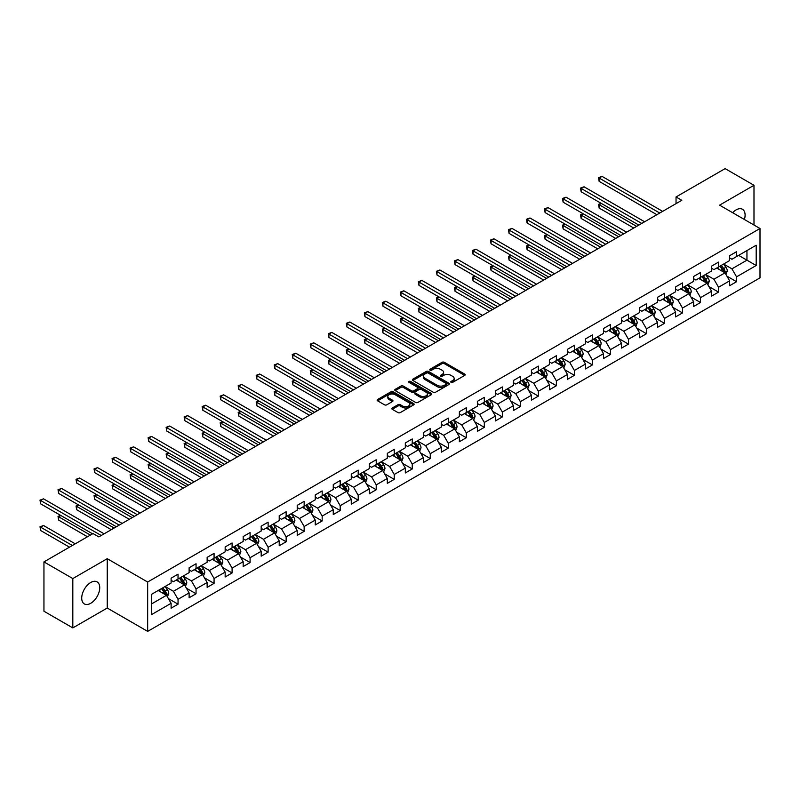 <?xml version="1.0" encoding="UTF-8"?>
<svg xmlns="http://www.w3.org/2000/svg" width="800" height="800" viewBox="0 0 800 800"><rect width="100%" height="100%" fill="white"/><g stroke="black" fill="none" stroke-linecap="round" stroke-linejoin="round"><path stroke-width="1.2" d="M451.09 382.35A1.12 0.65 0 0 0 452.68 382.35L464.72 375.4A1.6 0.93 0 0 0 465.19 374.74A1.6 0.93 0 0 0 464.72 374.09L444.32 362.31A1.6 0.93 0 0 0 442.05 362.31L430.01 369.26A1.12 0.65 0 0 0 431.59 370.18L433.15 369.28A5.13 2.96 0 0 1 440.41 369.28L442.11 370.26A5.13 2.96 0 0 1 443.61 372.35A5.13 2.96 0 0 1 442.11 374.45L440.55 375.35A1.12 0.65 0 0 0 442.14 376.26L443.69 375.36A5.13 2.96 0 0 1 450.95 375.36L452.65 376.34A5.13 2.96 0 0 1 454.15 378.44A5.13 2.96 0 0 1 452.65 380.53L451.09 381.43A1.12 0.65 0 0 0 451.09 382.35L451.09 381.43M90.72 603.3A12.74 7.36 120 0 0 99.05 592.08A12.74 7.36 120 0 0 97.09 581.87A12.74 7.36 120 0 0 90.72 582.5A12.74 7.36 120 0 0 82.4 593.73A12.74 7.36 120 0 0 84.35 603.93A12.74 7.36 120 0 0 90.72 603.3M744.41 219.5A12.74 7.36 120 0 0 742.46 209.27A12.74 7.36 120 0 0 736.09 209.9A12.74 7.36 120 0 0 732.63 212.7M392.28 407.99A1.6 0.93 0 0 0 391.81 408.64A1.6 0.93 0 0 0 392.28 409.3L398.01 412.6A1.6 0.93 0 0 0 400.28 412.6L413.65 404.88A1.6 0.93 0 0 0 414.12 404.23A1.6 0.93 0 0 0 413.65 403.57L393.25 391.79A1.6 0.93 0 0 0 390.98 391.79L377.6 399.51A1.6 0.93 0 0 0 377.13 400.17A1.6 0.93 0 0 0 377.6 400.82L384.52 404.81A1.6 0.93 0 0 0 386.79 404.81L392.51 401.51A1.6 0.93 0 0 0 392.98 400.86A1.6 0.93 0 0 0 392.51 400.2L389.08 398.22A4.29 2.48 0 0 1 387.83 396.47A4.29 2.48 0 0 1 390.47 394.18A4.29 2.48 0 0 1 395.15 394.72L408.58 402.47A4.29 2.48 0 0 1 409.84 404.23A4.29 2.48 0 0 1 407.19 406.51A4.29 2.48 0 0 1 402.52 405.98L400.28 404.68A1.6 0.93 0 0 0 398.01 404.68L392.28 407.99L392.28 409.3L398.01 406.02L398.01 404.68M107.24 558.69L72.82 578.57L43.95 561.9L43.95 611.24L72.82 627.91L107.24 608.04L147.66 631.38L147.66 582.03L107.24 558.69L107.24 608.04M753.99 225.03L753.99 185.29L719.58 205.16L760 228.5L147.66 582.03M753.99 185.29L725.12 168.62L676.04 196.96L676.04 203.63M43.95 561.9L93.03 533.56L98.81 536.89L681.81 200.3L676.04 196.96M433.27 392.25A1.6 0.93 0 0 0 435.53 392.25L448.91 384.53A1.6 0.93 0 0 0 449.38 383.87A1.6 0.93 0 0 0 448.91 383.22L428.5 371.44A1.6 0.93 0 0 0 426.24 371.44L412.86 379.16A1.6 0.93 0 0 0 412.39 379.81A1.6 0.93 0 0 0 412.86 380.47L433.27 392.25M409.4 382.59A1.12 0.65 0 0 1 410.54 382.75L410.54 381.42L431.28 393.39A1.6 0.93 0 0 1 431.75 394.05A1.6 0.93 0 0 1 431.28 394.7L417.9 402.43A1.6 0.93 0 0 1 415.64 402.43L395.23 390.64L400.96 387.36L400.96 386.03L395.23 389.34A1.6 0.93 0 0 0 394.76 389.99A1.6 0.93 0 0 0 395.23 390.64L395.23 389.34M400.96 387.36A1.6 0.93 0 0 1 403.22 387.36L403.22 386.03A1.6 0.93 0 0 0 400.96 386.03M403.22 386.03L411.5 390.81A1.6 0.93 0 0 0 413.77 390.81L417.56 388.62A1.6 0.93 0 0 0 418.03 387.96A1.6 0.93 0 0 0 417.56 387.31L408.95 382.33A1.12 0.65 0 0 1 410.54 381.42M147.66 631.38L760 277.85L760 228.5M168.39 598.6L178.04 604.17L178.04 599.3L189.12 592.9L189.12 597.77L196.05 593.77L196.05 588.9L207.14 582.5L207.14 587.37L214.07 583.37L214.07 578.5L225.16 572.1L225.16 576.97L232.09 572.96L232.09 568.1L243.17 561.7L243.17 566.56L250.1 562.56L250.1 557.7L261.19 551.29L261.19 556.16L268.12 552.16L268.12 547.29L279.21 540.89L279.21 545.76L286.14 541.76L286.14 536.89L297.22 530.49L297.22 535.36L304.15 531.36L304.15 526.49L315.24 520.09L315.24 524.96L322.17 520.96L322.17 516.09L333.26 509.69L333.26 514.55L340.19 510.55L340.19 505.69L351.27 499.28L351.27 504.15L358.2 500.15L358.2 495.28L369.29 488.88L369.29 493.75L376.22 489.75L376.22 484.88L387.31 478.48L387.31 483.35L394.24 479.35L394.24 474.48L405.32 468.08L405.32 472.95L412.25 468.95L412.25 464.08L423.34 457.68L423.34 462.54L430.27 458.54L430.27 453.68L441.36 447.28L441.36 452.14L448.29 448.14L448.29 443.27L459.37 436.87L459.37 441.74L466.3 437.74L466.3 432.87L477.39 426.47L477.39 431.34L484.32 427.34L484.32 422.47L495.41 416.07L495.41 420.94L502.34 416.94L502.34 412.07L513.42 405.67L513.42 410.54L520.35 406.53L520.35 401.67L531.44 395.27L531.44 400.13L538.37 396.13L538.37 391.27L549.46 384.86L549.46 389.73L556.39 385.73L556.39 380.86L567.47 374.46L567.47 379.33L574.4 375.33L574.4 370.46L585.49 364.06L585.49 368.93L592.42 364.93L592.42 360.06L603.51 353.66L603.51 358.53L610.44 354.53L610.44 349.66L621.53 343.26L621.53 348.12L628.45 344.12L628.45 339.26L639.54 332.85L639.54 337.72L646.47 333.72L646.47 328.85L657.56 322.45L657.56 327.32L664.49 323.32L664.49 318.45L675.58 312.05L675.58 316.92L682.5 312.92L682.5 308.05L693.59 301.65L693.59 306.52L700.52 302.52L700.52 297.65L711.61 291.25L711.61 296.11L718.54 292.11L718.54 287.25L729.63 280.85L729.63 285.71L736.56 281.71L736.56 276.84L756.19 265.51L756.19 245.24L746.95 250.57L746.95 260.17L756.19 265.51M178.04 604.17L171.11 608.17L171.11 603.3L151.47 614.64L151.47 594.37L171.11 583.03L171.11 578.17L178.04 574.16L178.04 579.03L189.12 572.63L189.12 567.76L196.05 563.76L196.05 568.63L207.14 562.23L207.14 557.36L214.07 553.36L214.07 558.23L225.16 551.83L225.16 546.96L232.09 542.96L232.09 547.83L243.17 541.43L243.17 536.56L250.1 532.56L250.1 537.42L261.19 531.02L261.19 526.16L268.12 522.16L268.12 527.02L279.21 520.62L279.21 515.75L286.14 511.75L286.14 516.62L297.22 510.22L297.22 505.35L304.15 501.35L304.15 506.22L315.24 499.82L315.24 494.95L322.17 490.95L322.17 495.82L333.26 489.42L333.26 484.55L340.19 480.55L340.19 485.42L351.27 479.01L351.27 474.15L358.2 470.15L358.2 475.01L369.29 468.61L369.29 463.74L376.22 459.74L376.22 464.61L387.31 458.21L387.31 453.34L394.24 449.34L394.24 454.21L405.32 447.81L405.32 442.94L412.25 438.94L412.25 443.81L423.34 437.41L423.34 432.54L430.27 428.54L430.27 433.41L441.36 427L441.36 422.14L448.29 418.14L448.29 423L459.37 416.6L459.37 411.74L466.3 407.73L466.3 412.6L477.39 406.2L477.39 401.33L484.32 397.33L484.32 402.2L495.41 395.8L495.41 390.93L502.34 386.93L502.34 391.8L513.42 385.4L513.42 380.53L520.35 376.53L520.35 381.4L531.44 375L531.44 370.13L538.37 366.13L538.37 370.99L549.46 364.59L549.46 359.73L556.39 355.73L556.39 360.59L567.47 354.19L567.47 349.32L574.4 345.32L574.4 350.19L585.49 343.79L585.49 338.92L592.42 334.92L592.42 339.79L603.51 333.39L603.51 328.52L610.44 324.52L610.44 329.39L621.53 322.99L621.53 318.12L628.45 314.12L628.45 318.99L639.54 312.58L639.54 307.72L646.47 303.72L646.47 308.58L657.56 302.18L657.56 297.31L664.49 293.31L664.49 298.18L675.58 291.78L675.58 286.91L682.5 282.91L682.5 287.78L693.59 281.38L693.59 276.51L700.52 272.51L700.52 277.38L711.61 270.98L711.61 266.11L718.54 262.11L718.54 266.98L729.63 260.57L729.63 255.71L736.56 251.71L736.56 256.57L756.19 245.24M176.19 580.1L184.5 584.9L173.42 591.3L165.1 586.5M171.11 580.37L173.42 581.7L178.04 579.03M173.42 591.3L178.04 599.3M184.5 584.9L189.12 592.9M194.2 569.7L202.52 574.5L191.43 580.9L183.12 576.1M189.12 569.96L191.43 571.3L196.05 568.63M191.43 580.9L196.05 588.9M202.52 574.5L207.14 582.5M212.22 559.3L220.54 564.1L209.45 570.5L201.13 565.7M207.14 559.56L209.45 560.9L214.07 558.23M209.45 570.5L214.07 578.5M220.54 564.1L225.16 572.1M230.24 548.89L238.55 553.69L227.47 560.1L219.15 555.29M225.16 549.16L227.47 550.49L232.09 547.83M227.47 560.1L232.09 568.1M238.55 553.69L243.17 561.7M248.25 538.49L256.57 543.29L245.48 549.69L237.17 544.89M243.17 538.76L245.48 540.09L250.1 537.42M245.48 549.69L250.1 557.7M256.57 543.29L261.19 551.29M266.27 528.09L274.59 532.89L263.5 539.29L255.18 534.49M261.19 528.36L263.5 529.69L268.12 527.02M263.5 539.29L268.12 547.29M274.59 532.89L279.21 540.89M284.29 517.69L292.6 522.49L281.52 528.89L273.2 524.09M279.21 517.95L281.52 519.29L286.14 516.62M281.52 528.89L286.14 536.89M292.6 522.49L297.22 530.49M302.31 507.29L310.62 512.09L299.53 518.49L291.22 513.69M297.22 507.55L299.53 508.89L304.15 506.22M299.53 518.49L304.15 526.49M310.62 512.09L315.24 520.09M320.32 496.88L328.64 501.69L317.55 508.09L309.23 503.29M315.24 497.15L317.55 498.48L322.17 495.82M317.55 508.09L322.17 516.09M328.64 501.69L333.26 509.69M338.34 486.48L346.65 491.28L335.57 497.68L327.25 492.88M333.26 486.75L335.57 488.08L340.19 485.42M335.57 497.68L340.19 505.69M346.65 491.28L351.27 499.28M356.36 476.08L364.67 480.88L353.58 487.28L345.27 482.48M351.27 476.35L353.58 477.68L358.2 475.01M353.58 487.28L358.2 495.28M364.67 480.88L369.29 488.88M374.37 465.68L382.69 470.48L371.6 476.88L363.28 472.08M369.29 465.95L371.6 467.28L376.22 464.61M371.6 476.88L376.22 484.88M382.69 470.48L387.31 478.48M392.39 455.28L400.7 460.08L389.62 466.48L381.3 461.68M387.31 455.54L389.62 456.88L394.24 454.21M389.62 466.48L394.24 474.48M400.7 460.08L405.32 468.08M410.41 444.87L418.72 449.68L407.63 456.08L399.32 451.28M405.32 445.14L407.63 446.47L412.25 443.81M407.63 456.08L412.25 464.08M418.72 449.68L423.34 457.68M428.42 434.47L436.74 439.27L425.65 445.67L417.34 440.87M423.34 434.74L425.65 436.07L430.27 433.41M425.65 445.67L430.27 453.68M436.74 439.27L441.36 447.28M446.44 424.07L454.75 428.87L443.67 435.27L435.35 430.47M441.36 424.34L443.67 425.67L448.29 423M443.67 435.27L448.29 443.27M454.75 428.87L459.37 436.87M464.46 413.67L472.77 418.47L461.68 424.87L453.37 420.07M459.37 413.94L461.68 415.27L466.3 412.6M461.68 424.87L466.3 432.87M472.77 418.47L477.39 426.47M482.47 403.27L490.79 408.07L479.7 414.47L471.39 409.67M477.39 403.53L479.7 404.87L484.32 402.2M479.7 414.47L484.32 422.47M490.79 408.07L495.41 416.07M500.49 392.87L508.8 397.67L497.72 404.07L489.4 399.27M495.41 393.13L497.72 394.47L502.34 391.8M497.72 404.07L502.34 412.07M508.8 397.67L513.42 405.67M518.51 382.46L526.82 387.26L515.73 393.67L507.42 388.86M513.42 382.73L515.73 384.06L520.35 381.4M515.73 393.67L520.35 401.67M526.82 387.26L531.44 395.27M536.52 372.06L544.84 376.86L533.75 383.26L525.44 378.46M531.44 372.33L533.75 373.66L538.37 370.99M533.75 383.26L538.37 391.27M544.84 376.86L549.46 384.86M554.54 361.66L562.86 366.46L551.77 372.86L543.45 368.06M549.46 361.93L551.77 363.26L556.39 360.59M551.77 372.86L556.39 380.86M562.86 366.46L567.47 374.46M572.56 351.26L580.87 356.06L569.78 362.46L561.47 357.66M567.47 351.52L569.78 352.86L574.4 350.19M569.78 362.46L574.4 370.46M580.87 356.06L585.49 364.06M590.57 340.86L598.89 345.66L587.8 352.06L579.49 347.26M585.49 341.12L587.8 342.46L592.42 339.79M587.8 352.06L592.42 360.06M598.89 345.66L603.51 353.66M608.59 330.45L616.91 335.26L605.82 341.66L597.5 336.86M603.51 330.72L605.82 332.05L610.44 329.39M605.82 341.66L610.44 349.66M616.91 335.26L621.53 343.26M626.61 320.05L634.92 324.85L623.83 331.25L615.52 326.45M621.53 320.32L623.83 321.65L628.45 318.99M623.83 331.25L628.45 339.26M634.92 324.85L639.54 332.85M644.62 309.65L652.94 314.45L641.85 320.85L633.54 316.05M639.54 309.92L641.85 311.25L646.47 308.58M641.85 320.85L646.47 328.85M652.94 314.45L657.56 322.45M662.64 299.25L670.96 304.05L659.87 310.45L651.55 305.65M657.56 299.52L659.87 300.85L664.49 298.18M659.87 310.45L664.49 318.45M670.96 304.05L675.58 312.05M680.66 288.85L688.97 293.65L677.89 300.05L669.57 295.25M675.58 289.11L677.89 290.45L682.5 287.78M677.89 300.05L682.5 308.05M688.97 293.65L693.59 301.65M698.67 278.44L706.99 283.25L695.9 289.65L687.59 284.85M693.59 278.71L695.9 280.04L700.52 277.38M695.9 289.65L700.52 297.65M706.99 283.25L711.61 291.25M716.69 268.04L725.01 272.84L713.92 279.24L705.6 274.44M711.61 268.31L713.92 269.64L718.54 266.98M713.92 279.24L718.54 287.25M725.01 272.84L729.63 280.85M738.63 255.37L746.95 260.17L731.94 268.84L723.62 264.04M729.63 257.91L731.94 259.24L736.56 256.57M731.94 268.84L736.56 276.84M72.82 578.57L72.82 627.91M151.47 603.97L166.49 595.3L158.17 590.5M166.49 595.3L171.11 603.3M726.91 276.14L736.56 281.71M708.89 286.55L718.54 292.11M690.88 296.95L700.52 302.52M672.86 307.35L682.5 312.92M654.84 317.75L664.49 323.32M636.83 328.15L646.47 333.72M618.81 338.56L628.45 344.12M600.79 348.96L610.44 354.53M582.78 359.36L592.42 364.93M564.76 369.76L574.4 375.33M546.74 380.16L556.39 385.73M528.73 390.57L538.37 396.13M510.71 400.97L520.35 406.53M492.69 411.37L502.34 416.94M474.68 421.77L484.32 427.34M456.66 432.17L466.3 437.74M438.64 442.57L448.29 448.14M420.63 452.98L430.27 458.54M402.61 463.38L412.25 468.95M384.59 473.78L394.24 479.35M366.58 484.18L376.22 489.75M348.56 494.58L358.2 500.15M330.54 504.99L340.19 510.55M312.53 515.39L322.17 520.96M294.51 525.79L304.15 531.36M276.49 536.19L286.14 541.76M258.48 546.59L268.12 552.16M240.46 557L250.1 562.56M222.44 567.4L232.09 572.96M204.43 577.8L214.07 583.37M186.41 588.2L196.05 593.77M451.54 382.51L452.65 381.87A5.13 2.96 0 0 0 454.15 379.77L454.15 378.44M443.61 372.35L443.61 373.69A5.13 2.96 0 0 1 442.11 375.78L441 376.42M464.72 374.09L464.72 375.4L444.32 363.64A1.6 0.93 0 0 0 442.05 363.64L430.45 370.33M448.91 383.22L448.91 384.53L428.5 372.77A1.6 0.93 0 0 0 426.24 372.77L412.88 380.48M446.08 384.33A1.12 0.65 0 0 0 446.08 383.41L428.16 373.07A1.12 0.65 0 0 0 426.58 373.07L424.93 374.02A5.13 2.96 0 0 0 423.43 376.12A5.13 2.96 0 0 0 424.93 378.21L437.18 385.28A5.13 2.96 0 0 0 444.43 385.28L446.08 384.33L446.08 385.66A1.12 0.65 0 0 0 446.4 385.2L446.4 383.87M423.43 376.12L423.43 377.45A5.13 2.96 0 0 0 424.93 379.54L424.93 378.21M446.08 385.66L444.43 386.61A5.13 2.96 0 0 1 437.18 386.61L424.93 379.54M403.22 387.36L411.5 392.14A1.6 0.93 0 0 0 413.77 392.14L417.56 389.95A1.6 0.93 0 0 0 418.03 389.3L418.03 387.96M410.54 382.75L431.26 394.72M420.09 395.77A4.29 2.48 0 0 0 424.76 396.3A4.29 2.48 0 0 0 427.41 394.02A4.29 2.48 0 0 0 426.15 392.26L421.42 389.53A1.6 0.93 0 0 0 419.15 389.53L415.35 391.72A1.6 0.93 0 0 0 414.88 392.38A1.6 0.93 0 0 0 415.35 393.03L420.09 395.77L420.09 397.1A4.29 2.48 0 0 0 424.76 397.64A4.29 2.48 0 0 0 427.41 395.35L427.41 394.02M414.88 392.38L414.88 393.71A1.6 0.93 0 0 0 415.35 394.37L415.35 393.03M420.09 397.1L415.35 394.37M409.84 404.23L409.84 405.56A4.29 2.48 0 0 1 407.19 407.85A4.29 2.48 0 0 1 402.52 407.31L400.28 406.02A1.6 0.93 0 0 0 398.01 406.02M387.83 396.47L387.83 397.8A4.29 2.48 0 0 0 389.08 399.55L389.08 398.22M392.51 400.2L392.51 401.51L389.08 399.55M413.65 403.57L413.65 404.88L393.25 393.12A1.6 0.93 0 0 0 390.98 393.12L377.63 400.83M725.92 274.42L727.29 270.96A4.33 2.5 -120 0 0 725.91 267.28L723.53 264.1M719.37 269.59L717.75 267.43M601.35 203.45L599.15 204.72L599.15 208.05L633.77 228.04M719.95 266.16L722.33 269.34A4.33 2.5 60 0 1 723.57 271.95L724.96 271.15A4.33 2.5 -120 0 0 723.72 268.54L721.33 265.36M720.25 265.99L722.89 269.52A2.2 1.27 60 0 1 723.29 270.19L724.96 271.15M599.15 208.05L598.52 204.35L636.65 226.37M598.52 204.35L601.1 203.3M659.75 213.03L599.15 178.05L602.04 176.38L662.64 211.37M656.87 214.7L599.15 181.38L599.15 178.05L598.52 177.68L602.04 176.38M599.15 181.38L598.52 177.68M707.9 284.83L709.28 281.37A4.33 2.5 -120 0 0 707.89 277.68L705.51 274.5M701.36 279.99L699.74 277.83M583.33 213.85L581.14 215.12L581.14 218.45L615.75 238.44M701.93 276.56L704.31 279.75A4.33 2.5 60 0 1 705.55 282.35L706.94 281.55A4.33 2.5 -120 0 0 705.7 278.95L703.32 275.76M702.23 276.39L704.88 279.92A2.2 1.27 60 0 1 705.28 280.59L706.94 281.55M581.14 218.45L580.5 214.75L618.64 236.77M580.5 214.75L583.08 213.71M689.88 295.23L691.26 291.77A4.33 2.5 -120 0 0 689.88 288.08L687.49 284.9M683.34 290.39L681.72 288.23M565.32 224.26L563.12 225.52L563.12 228.86L597.73 248.84M683.91 286.97L686.3 290.15A4.33 2.5 60 0 1 687.54 292.75L688.92 291.95A4.33 2.5 -120 0 0 687.68 289.35L685.3 286.17M684.22 286.79L686.86 290.32A2.2 1.27 60 0 1 687.26 290.99L688.92 291.95M563.12 228.86L562.49 225.16L600.62 247.17M562.49 225.16L565.06 224.11M641.74 223.43L581.14 188.45L584.02 186.78L644.62 221.77M638.85 225.1L581.14 191.78L581.14 188.45L580.5 188.08L584.02 186.78M581.14 191.78L580.5 188.08M623.72 233.84L563.12 198.85L566.01 197.18L626.61 232.17M620.83 235.5L563.12 202.18L563.12 198.85L562.49 198.48L566.01 197.18M563.12 202.18L562.49 198.48M671.87 305.63L673.24 302.17A4.33 2.5 -120 0 0 671.86 298.48L669.48 295.3M665.32 300.8L663.7 298.64M547.3 234.66L545.1 235.92L545.1 239.26L579.72 259.24M665.9 297.37L668.28 300.55A4.33 2.5 60 0 1 669.52 303.15L670.91 302.35A4.33 2.5 -120 0 0 669.67 299.75L667.28 296.57M666.2 297.19L668.84 300.72A2.2 1.27 60 0 1 669.24 301.39L670.91 302.35M545.1 239.26L544.47 235.56L582.6 257.57M544.47 235.56L547.04 234.51M653.85 316.03L655.23 312.57A4.33 2.5 -120 0 0 653.84 308.89L651.46 305.7M647.3 311.2L645.69 309.04M529.28 245.06L527.09 246.33L527.09 249.66L561.7 269.64M647.88 307.77L650.26 310.95A4.33 2.5 60 0 1 651.5 313.56L652.89 312.76A4.33 2.5 -120 0 0 651.65 310.15L649.27 306.97M648.18 307.6L650.83 311.13A2.2 1.27 60 0 1 651.23 311.8L652.89 312.76M527.09 249.66L526.45 245.96L564.59 267.98M526.45 245.96L529.03 244.91M635.83 326.43L637.21 322.97A4.33 2.5 -120 0 0 635.83 319.29L633.44 316.1M629.29 321.6L627.67 319.44M511.27 255.46L509.07 256.73L509.07 260.06L543.68 280.04M629.86 318.17L632.25 321.35A4.33 2.5 60 0 1 633.49 323.96L634.87 323.16A4.33 2.5 -120 0 0 633.63 320.55L631.25 317.37M630.16 318L632.81 321.53A2.2 1.27 60 0 1 633.21 322.2L634.87 323.16M509.07 260.06L508.44 256.36L546.57 278.38M508.44 256.36L511.01 255.31M605.7 244.24L545.1 209.25L547.99 207.59L608.59 242.57M602.82 245.91L545.1 212.59L545.1 209.25L544.47 208.89L547.99 207.59M545.1 212.59L544.47 208.89M587.69 254.64L527.09 219.65L529.97 217.99L590.57 252.97M584.8 256.31L527.09 222.99L527.09 219.65L526.45 219.29L529.97 217.99M527.09 222.99L526.45 219.29M569.67 265.04L509.07 230.06L511.96 228.39L572.56 263.38M566.78 266.71L509.07 233.39L509.07 230.06L508.44 229.69L511.96 228.39M509.07 233.39L508.44 229.69M551.65 275.44L491.05 240.46L493.94 238.79L554.54 273.78M548.77 277.11L491.05 243.79L491.05 240.46L490.42 240.09L493.94 238.79M491.05 243.79L490.42 240.09M533.64 285.85L473.04 250.86L475.92 249.19L536.52 284.18M530.75 287.51L473.04 254.19L473.04 250.86L472.4 250.49L475.92 249.19M473.04 254.19L472.4 250.49M515.62 296.25L455.02 261.26L457.91 259.59L518.51 294.58M512.73 297.91L455.02 264.6L455.02 261.26L454.39 260.89L457.91 259.59M455.02 264.6L454.39 260.89M497.6 306.65L437 271.66L439.89 270L500.49 304.98M494.71 308.32L437 275L437 271.66L436.37 271.3L439.89 270M437 275L436.37 271.3M479.59 317.05L418.99 282.07L421.87 280.4L482.47 315.38M476.7 318.72L418.99 285.4L418.99 282.07L418.35 281.7L421.87 280.4M418.99 285.4L418.35 281.7M461.57 327.45L400.97 292.47L403.86 290.8L464.46 325.79M458.68 329.12L400.97 295.8L400.97 292.47L400.33 292.1L403.86 290.8M400.97 295.8L400.33 292.1M443.55 337.86L382.95 302.87L385.84 301.2L446.44 336.19M440.66 339.52L382.95 306.2L382.95 302.87L382.32 302.5L385.84 301.2M382.95 306.2L382.32 302.5M425.54 348.26L364.94 313.27L367.82 311.6L428.42 346.59M422.65 349.92L364.94 316.6L364.94 313.27L364.3 312.9L367.82 311.6M364.94 316.6L364.3 312.9M407.52 358.66L346.92 323.67L349.81 322.01L410.41 356.99M404.63 360.33L346.92 327.01L346.92 323.67L346.28 323.31L349.81 322.01M346.92 327.01L346.28 323.31M389.5 369.06L328.9 334.07L331.79 332.41L392.39 367.39M386.61 370.73L328.9 337.41L328.9 334.07L328.27 333.71L331.79 332.41M328.9 337.41L328.27 333.71M371.48 379.46L310.89 344.48L313.77 342.81L374.37 377.8M368.6 381.13L310.89 347.81L310.89 344.48L310.25 344.11L313.77 342.81M310.89 347.81L310.25 344.11M353.47 389.86L292.87 354.88L295.76 353.21L356.36 388.2M350.58 391.53L292.87 358.21L292.87 354.88L292.23 354.51L295.76 353.21M292.87 358.21L292.23 354.51M335.45 400.27L274.85 365.28L277.74 363.61L338.34 398.6M332.56 401.93L274.85 368.61L274.85 365.28L274.22 364.91L277.74 363.61M274.85 368.61L274.22 364.91M317.43 410.67L256.84 375.68L259.72 374.02L320.32 409M314.55 412.34L256.84 379.02L256.84 375.68L256.2 375.32L259.72 374.02M256.84 379.02L256.2 375.32M299.42 421.07L238.82 386.08L241.71 384.42L302.31 419.4M296.53 422.74L238.82 389.42L238.82 386.08L238.18 385.72L241.71 384.42M238.82 389.42L238.18 385.72M281.4 431.47L220.8 396.49L223.69 394.82L284.29 429.81M278.51 433.14L220.8 399.82L220.8 396.49L220.17 396.12L223.69 394.82M220.8 399.82L220.17 396.12M617.82 336.84L619.19 333.37A4.33 2.5 -120 0 0 617.81 329.69L615.43 326.51M611.27 332L609.65 329.84M493.25 265.86L491.05 267.13L491.05 270.46L525.67 290.45M611.85 328.57L614.23 331.76A4.33 2.5 60 0 1 615.47 334.36L616.86 333.56A4.33 2.5 -120 0 0 615.62 330.96L613.23 327.77M612.15 328.4L614.79 331.93A2.2 1.27 60 0 1 615.19 332.6L616.86 333.56M491.05 270.46L490.42 266.76L528.55 288.78M490.42 266.76L492.99 265.72M599.8 347.24L601.17 343.78A4.33 2.5 -120 0 0 599.79 340.09L597.41 336.91M593.25 342.4L591.64 340.24M475.23 276.26L473.04 277.53L473.04 280.87L507.65 300.85M593.83 338.98L596.21 342.16A4.33 2.5 60 0 1 597.45 344.76L598.84 343.96A4.33 2.5 -120 0 0 597.6 341.36L595.22 338.18M594.13 338.8L596.78 342.33A2.2 1.27 60 0 1 597.18 343L598.84 343.96M473.04 280.87L472.4 277.16L510.54 299.18M472.4 277.16L474.98 276.12M581.78 357.64L583.16 354.18A4.33 2.5 -120 0 0 581.78 350.49L579.39 347.31M575.24 352.81L573.62 350.64M457.22 286.67L455.02 287.93L455.02 291.27L489.63 311.25M575.81 349.38L578.2 352.56A4.33 2.5 60 0 1 579.44 355.16L580.82 354.36A4.33 2.5 -120 0 0 579.58 351.76L577.2 348.58M576.11 349.2L578.76 352.73A2.2 1.27 60 0 1 579.16 353.4L580.82 354.36M455.02 291.27L454.39 287.57L492.52 309.58M454.39 287.57L456.96 286.52M563.77 368.04L565.14 364.58A4.33 2.5 -120 0 0 563.76 360.89L561.38 357.71M557.22 363.21L555.6 361.05M439.2 297.07L437 298.34L437 301.67L471.62 321.65M557.8 359.78L560.18 362.96A4.33 2.5 60 0 1 561.42 365.56L562.8 364.76A4.33 2.5 -120 0 0 561.57 362.16L559.18 358.98M558.1 359.61L560.74 363.14A2.2 1.27 60 0 1 561.14 363.81L562.8 364.76M437 301.67L436.37 297.97L474.5 319.99M436.37 297.97L438.94 296.92M545.75 378.44L547.12 374.98A4.33 2.5 -120 0 0 545.74 371.3L543.36 368.11M539.2 373.61L537.59 371.45M421.18 307.47L418.99 308.74L418.99 312.07L453.6 332.05M539.78 370.18L542.16 373.36A4.33 2.5 60 0 1 543.4 375.97L544.79 375.17A4.33 2.5 -120 0 0 543.55 372.56L541.17 369.38M540.08 370.01L542.73 373.54A2.2 1.27 60 0 1 543.13 374.21L544.79 375.17M418.99 312.07L418.35 308.37L456.49 330.39M418.35 308.37L420.93 307.32M527.73 388.84L529.11 385.38A4.33 2.5 -120 0 0 527.73 381.7L525.34 378.52M521.19 384.01L519.57 381.85M403.16 317.87L400.97 319.14L400.97 322.47L435.58 342.46M521.76 380.58L524.15 383.77A4.33 2.5 60 0 1 525.39 386.37L526.77 385.57A4.33 2.5 -120 0 0 525.53 382.97L523.15 379.78M522.06 380.41L524.71 383.94A2.2 1.27 60 0 1 525.11 384.61L526.77 385.57M400.97 322.47L400.33 318.77L438.47 340.79M400.33 318.77L402.91 317.73M509.72 399.25L511.09 395.79A4.33 2.5 -120 0 0 509.71 392.1L507.33 388.92M503.17 394.41L501.55 392.25M385.15 328.27L382.95 329.54L382.95 332.87L417.57 352.86M503.75 390.99L506.13 394.17A4.33 2.5 60 0 1 507.37 396.77L508.75 395.97A4.33 2.5 -120 0 0 507.52 393.37L505.13 390.18M504.05 390.81L506.69 394.34A2.2 1.27 60 0 1 507.09 395.01L508.75 395.97M382.95 332.87L382.32 329.17L420.45 351.19M382.32 329.17L384.89 328.13M491.7 409.65L493.07 406.19A4.33 2.5 -120 0 0 491.69 402.5L489.31 399.32M485.15 404.82L483.53 402.65M367.13 338.68L364.94 339.94L364.94 343.28L399.55 363.26M485.73 401.39L488.11 404.57A4.33 2.5 60 0 1 489.35 407.17L490.74 406.37A4.33 2.5 -120 0 0 489.5 403.77L487.12 400.59M486.03 401.21L488.68 404.74A2.2 1.27 60 0 1 489.08 405.41L490.74 406.37M364.94 343.28L364.3 339.58L402.44 361.59M364.3 339.58L366.88 338.53M473.68 420.05L475.06 416.59A4.33 2.5 -120 0 0 473.68 412.9L471.29 409.72M467.14 415.22L465.52 413.06M349.11 349.08L346.92 350.34L346.92 353.68L381.53 373.66M467.71 411.79L470.1 414.97A4.33 2.5 60 0 1 471.34 417.57L472.72 416.77A4.33 2.5 -120 0 0 471.48 414.17L469.1 410.99M468.01 411.61L470.66 415.14A2.2 1.27 60 0 1 471.06 415.81L472.72 416.77M346.92 353.68L346.28 349.98L384.42 371.99M346.28 349.98L348.86 348.93M455.67 430.45L457.04 426.99A4.33 2.5 -120 0 0 455.66 423.31L453.28 420.12M449.12 425.62L447.5 423.46M331.1 359.48L328.9 360.75L328.9 364.08L363.52 384.06M449.7 422.19L452.08 425.37A4.33 2.5 60 0 1 453.32 427.98L454.7 427.18A4.33 2.5 -120 0 0 453.47 424.57L451.08 421.39M450 422.02L452.64 425.55A2.2 1.27 60 0 1 453.04 426.22L454.7 427.18M328.9 364.08L328.27 360.38L366.4 382.4M328.27 360.38L330.84 359.33M437.65 440.85L439.02 437.39A4.33 2.5 -120 0 0 437.64 433.71L435.26 430.53M431.1 436.02L429.48 433.86M313.08 369.88L310.89 371.15L310.89 374.48L345.5 394.47M431.68 432.59L434.06 435.77A4.33 2.5 60 0 1 435.3 438.38L436.69 437.58A4.33 2.5 -120 0 0 435.45 434.97L433.06 431.79M431.98 432.42L434.63 435.95A2.2 1.27 60 0 1 435.03 436.62L436.69 437.58M310.89 374.48L310.25 370.78L348.39 392.8M310.25 370.78L312.83 369.73M419.63 451.26L421.01 447.8A4.33 2.5 -120 0 0 419.63 444.11L417.24 440.93M413.09 446.42L411.47 444.26M295.06 380.28L292.87 381.55L292.87 384.88L327.48 404.87M413.66 442.99L416.05 446.18A4.33 2.5 60 0 1 417.28 448.78L418.67 447.98A4.33 2.5 -120 0 0 417.43 445.38L415.05 442.19M413.96 442.82L416.61 446.35A2.2 1.27 60 0 1 417.01 447.02L418.67 447.98M292.87 384.88L292.23 381.18L330.37 403.2M292.23 381.18L294.81 380.14M401.62 461.66L402.99 458.2A4.33 2.5 -120 0 0 401.61 454.51L399.23 451.33M395.07 456.82L393.45 454.66M277.05 390.68L274.85 391.95L274.85 395.29L309.47 415.27M395.65 453.4L398.03 456.58A4.33 2.5 60 0 1 399.27 459.18L400.65 458.38A4.33 2.5 -120 0 0 399.42 455.78L397.03 452.6M395.95 453.22L398.59 456.75A2.2 1.27 60 0 1 398.99 457.42L400.65 458.38M274.85 395.29L274.22 391.59L312.35 413.6M274.22 391.59L276.79 390.54M383.6 472.06L384.97 468.6A4.33 2.5 -120 0 0 383.59 464.91L381.21 461.73M377.05 467.23L375.43 465.07M259.03 401.09L256.84 402.35L256.84 405.69L291.45 425.67M377.63 463.8L380.01 466.98A4.33 2.5 60 0 1 381.25 469.58L382.64 468.78A4.33 2.5 -120 0 0 381.4 466.18L379.01 463M377.93 463.62L380.57 467.15A2.2 1.27 60 0 1 380.98 467.82L382.64 468.78M256.84 405.69L256.2 401.99L294.34 424M256.2 401.99L258.78 400.94M365.58 482.46L366.96 479A4.33 2.5 -120 0 0 365.58 475.32L363.19 472.13M359.04 477.63L357.42 475.47M241.01 411.49L238.82 412.76L238.82 416.09L273.43 436.07M359.61 474.2L362 477.38A4.33 2.5 60 0 1 363.23 479.99L364.62 479.19A4.33 2.5 -120 0 0 363.38 476.58L361 473.4M359.91 474.03L362.56 477.56A2.2 1.27 60 0 1 362.96 478.23L364.62 479.19M238.82 416.09L238.18 412.39L276.32 434.41M238.18 412.39L240.76 411.34M347.57 492.86L348.94 489.4A4.33 2.5 -120 0 0 347.56 485.72L345.18 482.53M341.02 488.03L339.4 485.87M223 421.89L220.8 423.16L220.8 426.49L255.42 446.47M341.6 484.6L343.98 487.78A4.33 2.5 60 0 1 345.22 490.39L346.6 489.59A4.33 2.5 -120 0 0 345.36 486.98L342.98 483.8M341.9 484.43L344.54 487.96A2.2 1.27 60 0 1 344.94 488.63L346.6 489.59M220.8 426.49L220.17 422.79L258.3 444.81M220.17 422.79L222.74 421.74M329.55 503.27L330.92 499.8A4.33 2.5 -120 0 0 329.54 496.12L327.16 492.94M323 498.43L321.38 496.27M204.98 432.29L202.79 433.56L202.79 436.89L237.4 456.88M323.58 495L325.96 498.19A4.33 2.5 60 0 1 327.2 500.79L328.59 499.99A4.33 2.5 -120 0 0 327.35 497.39L324.96 494.2M323.88 494.83L326.52 498.36A2.2 1.27 60 0 1 326.93 499.03L328.59 499.99M202.79 436.89L202.15 433.19L240.29 455.21M202.15 433.19L204.73 432.15M311.53 513.67L312.91 510.21A4.33 2.5 -120 0 0 311.53 506.52L309.14 503.34M304.99 508.83L303.37 506.67M186.96 442.69L184.77 443.96L184.77 447.3L219.38 467.28M305.56 505.41L307.95 508.59A4.33 2.5 60 0 1 309.18 511.19L310.57 510.39A4.33 2.5 -120 0 0 309.33 507.79L306.95 504.61M305.86 505.23L308.51 508.76A2.2 1.27 60 0 1 308.91 509.43L310.57 510.39M184.77 447.3L184.13 443.59L222.27 465.61M184.13 443.59L186.71 442.55M293.52 524.07L294.89 520.61A4.33 2.5 -120 0 0 293.51 516.92L291.13 513.74M286.97 519.24L285.35 517.07M168.95 453.1L166.75 454.36L166.75 457.7L201.36 477.68M287.55 515.81L289.93 518.99A4.33 2.5 60 0 1 291.17 521.59L292.55 520.79A4.33 2.5 -120 0 0 291.31 518.19L288.93 515.01M287.85 515.63L290.49 519.16A2.2 1.27 60 0 1 290.89 519.83L292.55 520.79M166.75 457.7L166.12 454L204.25 476.01M166.12 454L168.69 452.95M275.5 534.47L276.87 531.01A4.33 2.5 -120 0 0 275.49 527.32L273.11 524.14M268.95 529.64L267.33 527.48M150.93 463.5L148.74 464.77L148.74 468.1L183.35 488.08M269.53 526.21L271.91 529.39A4.33 2.5 60 0 1 273.15 531.99L274.54 531.19A4.33 2.5 -120 0 0 273.3 528.59L270.91 525.41M269.83 526.04L272.47 529.57A2.2 1.27 60 0 1 272.88 530.24L274.54 531.19M148.74 468.1L148.1 464.4L186.24 486.42M148.1 464.4L150.68 463.35M263.38 441.87L202.79 406.89L205.67 405.22L266.27 440.21M260.5 443.54L202.79 410.22L202.79 406.89L202.15 406.52L205.67 405.22M202.79 410.22L202.15 406.52M245.37 452.28L184.77 417.29L187.66 415.62L248.25 450.61M242.48 453.94L184.77 420.62L184.77 417.29L184.13 416.92L187.66 415.62M184.77 420.62L184.13 416.92M227.35 462.68L166.75 427.69L169.64 426.02L230.24 461.01M224.46 464.34L166.75 431.03L166.75 427.69L166.12 427.32L169.64 426.02M166.75 431.03L166.12 427.32M209.33 473.08L148.74 438.09L151.62 436.43L212.22 471.41M206.45 474.75L148.74 441.43L148.74 438.09L148.1 437.73L151.62 436.43M148.74 441.43L148.1 437.73M257.48 544.87L258.86 541.41A4.33 2.5 -120 0 0 257.48 537.73L255.09 534.54M250.94 540.04L249.32 537.88M132.91 473.9L130.72 475.17L130.72 478.5L165.33 498.48M251.51 536.61L253.9 539.79A4.33 2.5 60 0 1 255.13 542.4L256.52 541.6A4.33 2.5 -120 0 0 255.28 538.99L252.9 535.81M251.81 536.44L254.46 539.97A2.2 1.27 60 0 1 254.86 540.64L256.52 541.6M130.72 478.5L130.08 474.8L168.22 496.82M130.08 474.8L132.66 473.75M191.32 483.48L130.72 448.5L133.61 446.83L194.2 481.81M188.43 485.15L130.72 451.83L130.72 448.5L130.08 448.13L133.61 446.83M130.72 451.83L130.08 448.13M239.47 555.27L240.84 551.81A4.33 2.5 -120 0 0 239.46 548.13L237.08 544.95M232.92 550.44L231.3 548.28M114.9 484.3L112.7 485.57L112.7 488.9L147.31 508.89M233.49 547.01L235.88 550.2A4.33 2.5 60 0 1 237.12 552.8L238.5 552A4.33 2.5 -120 0 0 237.26 549.4L234.88 546.21M233.8 546.84L236.44 550.37A2.2 1.27 60 0 1 236.84 551.04L238.5 552M112.7 488.9L112.07 485.2L150.2 507.22M112.07 485.2L114.64 484.16M173.3 493.88L112.7 458.9L115.59 457.23L176.19 492.22M170.41 495.55L112.7 462.23L112.7 458.9L112.07 458.53L115.59 457.23M112.7 462.23L112.07 458.53M221.45 565.68L222.82 562.22A4.33 2.5 -120 0 0 221.44 558.53L219.06 555.35M214.9 560.84L213.28 558.68M96.88 494.7L94.69 495.97L94.69 499.3L129.3 519.29M215.48 557.42L217.86 560.6A4.33 2.5 60 0 1 219.1 563.2L220.49 562.4A4.33 2.5 -120 0 0 219.25 559.8L216.86 556.61M215.78 557.24L218.42 560.77A2.2 1.27 60 0 1 218.82 561.44L220.49 562.4M94.69 499.3L94.05 495.6L132.19 517.62M94.05 495.6L96.63 494.56M155.28 504.29L94.69 469.3L97.57 467.63L158.17 502.62M152.4 505.95L94.69 472.63L94.69 469.3L94.05 468.93L97.57 467.63M94.69 472.63L94.05 468.93M203.43 576.08L204.81 572.62A4.33 2.5 -120 0 0 203.43 568.93L201.04 565.75M196.89 571.25L195.27 569.08M78.86 505.11L76.67 506.37L76.67 509.71L111.28 529.69M197.46 567.82L199.85 571A4.33 2.5 60 0 1 201.08 573.6L202.47 572.8A4.33 2.5 -120 0 0 201.23 570.2L198.85 567.02M197.76 567.64L200.41 571.17A2.2 1.27 60 0 1 200.81 571.84L202.47 572.8M76.67 509.71L76.03 506.01L114.17 528.02M76.03 506.01L78.61 504.96M137.27 514.69L76.67 479.7L79.56 478.03L140.15 513.02M134.38 516.35L76.67 483.03L76.67 479.7L76.03 479.33L79.56 478.03M76.67 483.03L76.03 479.33M185.42 586.48L186.79 583.02A4.33 2.5 -120 0 0 185.41 579.33L183.02 576.15M178.87 581.65L177.25 579.49M60.85 515.51L58.65 516.77L58.65 520.11L87.49 536.76M179.44 578.22L181.83 581.4A4.33 2.5 60 0 1 183.07 584L184.45 583.2A4.33 2.5 -120 0 0 183.21 580.6L180.83 577.42M179.75 578.04L182.39 581.57A2.2 1.27 60 0 1 182.79 582.24L184.45 583.2M58.65 520.11L58.02 516.41L90.38 535.09M58.02 516.41L60.59 515.36M119.25 525.09L58.65 490.1L61.54 488.44L122.14 523.42M116.36 526.76L58.65 493.44L58.65 490.1L58.02 489.74L61.54 488.44M58.65 493.44L58.02 489.74M167.4 596.88L168.77 593.42A4.33 2.5 -120 0 0 167.39 589.74L165.01 586.55M160.85 592.05L159.23 589.89M75.25 543.83L43.52 525.51L40.64 527.18L40.64 530.51L69.47 547.16M161.43 588.62L163.81 591.8A4.33 2.5 60 0 1 165.05 594.41L166.44 593.61A4.33 2.5 -120 0 0 165.2 591L162.81 587.82M161.73 588.45L164.37 591.98A2.2 1.27 60 0 1 164.77 592.65L166.44 593.61M40.64 530.51L40 526.81L72.36 545.49M40 526.81L43.52 525.51M101.23 535.49L40.64 500.5L43.52 498.84L104.12 533.82M92.57 533.82L40.64 503.84L40.64 500.5L40 500.14L43.52 498.84M40.64 503.84L40 500.14M452.65 381.87L452.65 380.53M440.55 376.26L440.55 375.35M442.11 375.78L442.11 374.45M430.01 370.18L430.01 369.26M442.05 363.64L442.05 362.31M444.32 363.64L444.32 362.31M412.86 380.47L412.86 379.16M426.24 372.77L426.24 371.44M428.5 372.77L428.5 371.44M437.18 386.61L437.18 385.28M444.43 386.61L444.43 385.28M411.5 392.14L411.5 390.81M413.77 392.14L413.77 390.81M417.56 389.95L417.56 388.62M431.28 394.7L431.28 393.39M400.28 406.02L400.28 404.68M402.52 407.31L402.52 405.98M377.6 400.82L377.6 399.51M390.98 393.12L390.98 391.79M393.25 393.12L393.25 391.79M724.58 272.6L727.26 271.05M723.72 268.54L725.91 267.28M720.64 270.32L722.33 269.34M706.56 283L709.25 281.45M705.7 278.95L707.89 277.68M702.62 280.72L704.31 279.75M688.55 293.4L691.23 291.85M687.68 289.35L689.88 288.08M684.6 291.13L686.3 290.15M670.53 303.8L673.21 302.25M669.67 299.75L671.86 298.48M666.59 301.53L668.28 300.55M652.51 314.2L655.2 312.65M651.65 310.15L653.84 308.89M648.57 311.93L650.26 310.95M634.49 324.61L637.18 323.06M633.63 320.55L635.83 319.29M630.55 322.33L632.25 321.35M616.48 335.01L619.16 333.46M615.62 330.96L617.81 329.69M612.54 332.73L614.23 331.76M598.46 345.41L601.15 343.86M597.6 341.36L599.79 340.09M594.52 343.14L596.21 342.16M580.44 355.81L583.13 354.26M579.58 351.76L581.78 350.49M576.5 353.54L578.2 352.56M562.43 366.21L565.11 364.66M561.57 362.16L563.76 360.89M558.49 363.94L560.18 362.96M544.41 376.62L547.1 375.07M543.55 372.56L545.74 371.3M540.47 374.34L542.16 373.36M526.39 387.02L529.08 385.47M525.53 382.97L527.73 381.7M522.45 384.74L524.15 383.77M508.38 397.42L511.06 395.87M507.52 393.37L509.71 392.1M504.44 395.14L506.13 394.17M490.36 407.82L493.05 406.27M489.5 403.77L491.69 402.5M486.42 405.55L488.11 404.57M472.34 418.22L475.03 416.67M471.48 414.17L473.68 412.9M468.4 415.95L470.1 414.97M454.33 428.63L457.01 427.08M453.47 424.57L455.66 423.31M450.39 426.35L452.08 425.37M436.31 439.03L439 437.48M435.45 434.97L437.64 433.71M432.37 436.75L434.06 435.77M418.29 449.43L420.98 447.88M417.43 445.38L419.63 444.11M414.35 447.15L416.05 446.18M400.28 459.83L402.96 458.28M399.42 455.78L401.61 454.51M396.34 457.56L398.03 456.58M382.26 470.23L384.95 468.68M381.4 466.18L383.59 464.91M378.32 467.96L380.01 466.98M364.24 480.63L366.93 479.08M363.38 476.58L365.58 475.32M360.3 478.36L362 477.38M346.23 491.04L348.91 489.49M345.36 486.98L347.56 485.72M342.29 488.76L343.98 487.78M328.21 501.44L330.9 499.89M327.35 497.39L329.54 496.12M324.27 499.16L325.96 498.19M310.19 511.84L312.88 510.29M309.33 507.79L311.53 506.52M306.25 509.57L307.95 508.59M292.18 522.24L294.86 520.69M291.31 518.19L293.51 516.92M288.24 519.97L289.93 518.99M274.16 532.64L276.85 531.09M273.3 528.59L275.49 527.32M270.22 530.37L271.91 529.39M256.14 543.05L258.83 541.5M255.28 538.99L257.48 537.73M252.2 540.77L253.9 539.79M238.13 553.45L240.81 551.9M237.26 549.4L239.46 548.13M234.19 551.17L235.88 550.2M220.11 563.85L222.79 562.3M219.25 559.8L221.44 558.53M216.17 561.57L217.86 560.6M202.09 574.25L204.78 572.7M201.23 570.2L203.43 568.93M198.15 571.98L199.85 571M184.08 584.65L186.76 583.1M183.21 580.6L185.41 579.33M180.14 582.38L181.83 581.4M166.06 595.06L168.74 593.5M165.2 591L167.39 589.74M162.12 592.78L163.81 591.8"/></g></svg>
